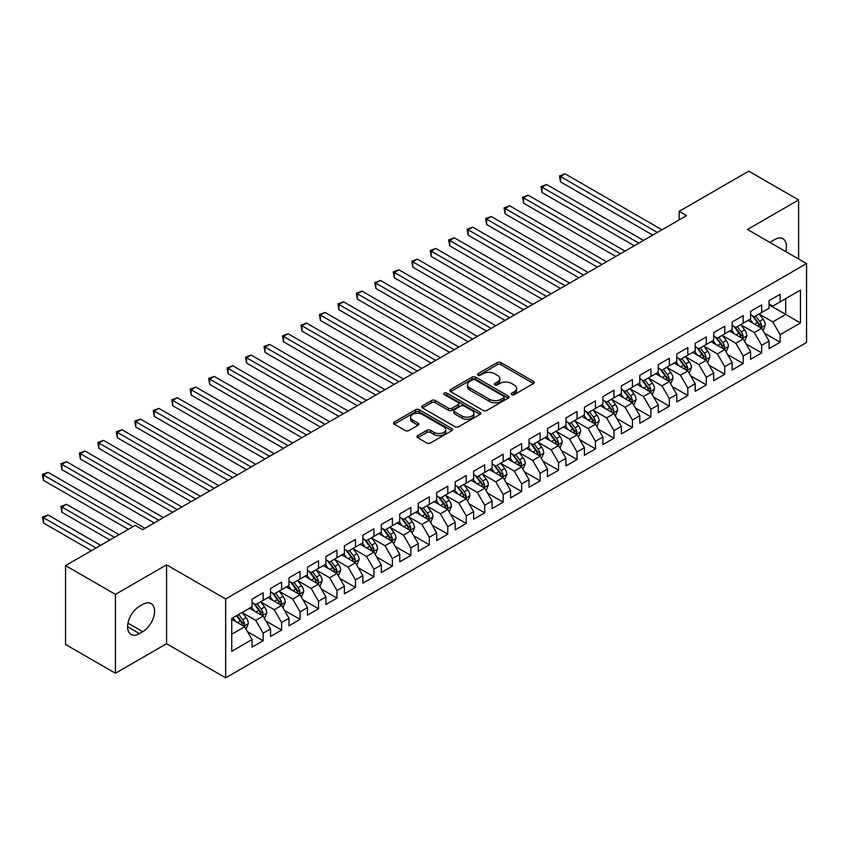 <?xml version="1.0" encoding="UTF-8"?>
<svg xmlns="http://www.w3.org/2000/svg" width="849" height="849" viewBox="0 0 849 849"><rect width="100%" height="100%" fill="white"/><g stroke="black" fill="none" stroke-linecap="round" stroke-linejoin="round"><path stroke-width="1.27" d="M511.724 394.626A1.794 1.04 0 0 0 514.261 394.626L533.522 383.515A2.568 1.475 0 0 0 534.265 382.464A2.568 1.475 0 0 0 533.522 381.413L500.889 362.587A2.568 1.475 0 0 0 497.27 362.587L478.008 373.698A1.794 1.04 0 0 0 477.488 374.43A1.794 1.04 0 0 0 478.008 375.162A1.794 1.04 0 0 0 480.545 375.162L483.039 373.73A8.203 4.733 0 0 1 494.638 373.73L497.355 375.3A8.203 4.733 0 0 1 499.764 378.643A8.203 4.733 0 0 1 497.355 381.997L494.871 383.43A1.794 1.04 0 0 0 494.341 384.162A1.794 1.04 0 0 0 494.871 384.894A1.794 1.04 0 0 0 497.408 384.894L499.902 383.461A8.203 4.733 0 0 1 511.501 383.461L514.218 385.032A8.203 4.733 0 0 1 516.616 388.375A8.203 4.733 0 0 1 514.218 391.729L511.724 393.161A1.794 1.04 0 0 0 511.194 393.894A1.794 1.04 0 0 0 511.724 394.626L511.724 393.161M417.708 435.622A2.568 1.475 0 0 0 416.955 436.662A2.568 1.475 0 0 0 417.708 437.713L426.856 442.998A2.568 1.475 0 0 0 430.485 442.998L451.87 430.645A2.568 1.475 0 0 0 452.623 429.605A2.568 1.475 0 0 0 451.87 428.554L419.247 409.727A2.568 1.475 0 0 0 415.617 409.727L394.233 422.07A2.568 1.475 0 0 0 393.48 423.12A2.568 1.475 0 0 0 394.233 424.16L405.291 430.549A2.568 1.475 0 0 0 408.91 430.549L418.069 425.264A2.568 1.475 0 0 0 418.822 424.213A2.568 1.475 0 0 0 418.069 423.173L412.582 420A6.856 3.958 0 0 1 410.576 417.199A6.856 3.958 0 0 1 414.811 413.548A6.856 3.958 0 0 1 422.282 414.408L443.762 426.803A6.856 3.958 0 0 1 445.767 429.605A6.856 3.958 0 0 1 441.533 433.266A6.856 3.958 0 0 1 434.062 432.406L430.485 430.337A2.568 1.475 0 0 0 426.856 430.337L417.708 435.622L417.708 437.713M115.422 594.374L115.422 673.257L166.574 643.733L166.574 564.84L115.422 594.374L65.564 565.593L135.182 525.404L142.568 529.659L686.533 215.604L679.147 211.348L679.147 219.87M166.574 564.84L225.654 598.959L806.55 263.583L806.55 342.465L225.654 677.842L225.654 598.959M798.612 258.998L798.612 199.94L747.46 229.463L806.55 263.583M798.612 199.94L748.754 171.158L679.147 211.348M483.219 410.46A2.568 1.475 0 0 0 486.848 410.46L508.233 398.107A2.568 1.475 0 0 0 508.986 397.056A2.568 1.475 0 0 0 508.233 396.016L475.61 377.179A2.568 1.475 0 0 0 471.991 377.179L450.596 389.532A2.568 1.475 0 0 0 449.853 390.572A2.568 1.475 0 0 0 450.596 391.622L483.219 410.46M445.067 395.018A1.794 1.04 0 0 1 446.882 395.273L446.882 393.14L480.046 412.285A2.568 1.475 0 0 1 480.799 413.336A2.568 1.475 0 0 1 480.046 414.376L458.662 426.729A2.568 1.475 0 0 1 455.043 426.729L422.42 407.891L431.568 402.649L431.568 400.516L422.42 405.801A2.568 1.475 0 0 0 421.666 406.841A2.568 1.475 0 0 0 422.42 407.891L422.42 405.801M431.568 402.649A2.568 1.475 0 0 1 435.197 402.649L435.197 400.516A2.568 1.475 0 0 0 431.568 400.516M435.197 400.516L448.421 408.157A2.568 1.475 0 0 0 452.05 408.157L458.12 404.644A2.568 1.475 0 0 0 458.874 403.604A2.568 1.475 0 0 0 458.12 402.553L444.345 394.605A1.794 1.04 0 0 1 443.825 393.872A1.794 1.04 0 0 1 444.929 392.917A1.794 1.04 0 0 1 446.882 393.14M769.067 304.833L785.686 314.427L785.686 298.657L800.458 290.125L780.146 301.851L780.146 294.285L769.067 300.684L769.067 308.251L761.68 312.517L761.68 304.94L750.601 311.339L750.601 318.906L743.215 323.172L743.215 315.605L732.135 322.004L732.135 329.571L724.749 333.837L724.749 326.26L713.669 332.659L713.669 340.226L706.283 344.492L706.283 336.926L695.204 343.325L695.204 350.892L687.828 355.158L687.828 347.581L676.749 353.98L676.749 361.547L669.362 365.813L669.362 358.246L658.283 364.646L658.283 372.212L650.896 376.478L650.896 368.901L639.817 375.3L639.817 382.867L632.431 387.133L632.431 379.567L621.351 385.966L621.351 393.533L613.965 397.799L613.965 390.222L602.886 396.621L602.886 404.188L595.499 408.454L595.499 400.887L584.42 407.287L584.42 414.853L577.033 419.119L577.033 411.542L565.954 417.941L565.954 425.508L558.568 429.774L558.568 422.208L547.488 428.607L547.488 436.174L540.102 440.44L540.102 432.873L529.023 439.262L529.023 446.829L521.647 451.095L521.647 443.528L510.567 449.928L510.567 457.494L503.181 461.76L503.181 454.194L492.102 460.583L492.102 468.149L484.715 472.415L484.715 464.849L473.636 471.248L473.636 478.815L466.25 483.081L466.25 475.514L455.17 481.903L455.17 489.47L447.784 493.736L447.784 486.169L436.704 492.569L436.704 500.135L429.318 504.402L429.318 496.835L418.239 503.224L418.239 510.801L410.852 515.056L410.852 507.49L399.773 513.889L399.773 521.456L392.387 525.722L392.387 518.155L381.307 524.544L381.307 532.121L373.921 536.377L373.921 528.81L362.852 535.21L362.852 542.776L355.466 547.043L355.466 539.476L344.386 545.865L344.386 553.442L337 557.697L337 550.131L325.92 556.53L325.92 564.097L318.534 568.363L318.534 560.796L307.455 567.185L307.455 574.762L300.068 579.018L300.068 571.451L288.989 577.851L288.989 585.417L281.603 589.684L281.603 582.117L270.523 588.506L270.523 596.083L263.137 600.339L263.137 592.772L252.057 599.171L252.057 606.738L231.745 618.465L231.745 651.3L252.057 639.573L244.671 626.785L231.745 619.324M800.458 290.125L800.458 322.96L780.146 334.686L772.76 321.898L759.377 314.162M764.546 333.243L780.146 342.253L780.146 334.686M780.146 342.253L769.067 348.652L769.067 341.086L761.68 345.352L754.294 332.553L740.912 324.827M746.08 343.909L761.68 352.919L761.68 345.352M761.68 352.919L750.601 359.307L750.601 351.741L743.215 356.007L735.828 343.219L722.446 335.482M727.614 354.564L743.215 363.574L743.215 356.007M743.215 363.574L732.135 369.973L732.135 362.406L724.749 366.672L717.363 353.874L703.98 346.148M709.148 365.229L724.749 374.239L724.749 366.672M724.749 374.239L713.669 380.628L713.669 373.061L706.283 377.327L698.897 364.539L685.514 356.803M690.683 375.884L706.283 384.894L706.283 377.327M706.283 384.894L695.204 391.293L695.204 383.727L687.828 387.993L680.442 375.194L667.049 367.468M672.217 386.55L687.828 395.56L687.828 387.993M687.828 395.56L676.749 401.948L676.749 394.382L669.362 398.648L661.976 385.86L648.583 378.123M653.751 397.205L669.362 406.215L669.362 398.648M669.362 406.215L658.283 412.614L658.283 405.047L650.896 409.314L643.51 396.515L630.117 388.789M635.296 407.87L650.896 416.88L650.896 409.314M650.896 416.88L639.817 423.28L639.817 415.702L632.431 419.968L625.044 407.18L611.651 399.444M616.83 418.536L632.431 427.535L632.431 419.968M632.431 427.535L621.351 433.935L621.351 426.368L613.965 430.634L606.579 417.835L593.196 410.109M598.365 429.191L613.965 438.201L613.965 430.634M613.965 438.201L602.886 444.6L602.886 437.023L595.499 441.289L588.113 428.501L574.731 420.764M579.899 439.856L595.499 448.856L595.499 441.289M595.499 448.856L584.42 455.255L584.42 447.688L577.033 451.955L569.647 439.156L556.265 431.43M561.433 450.511L577.033 459.521L577.033 451.955M577.033 459.521L565.954 465.921L565.954 458.343L558.568 462.609L551.181 449.821L537.799 442.085M542.967 461.177L558.568 470.176L558.568 462.609M558.568 470.176L547.488 476.576L547.488 469.009L540.102 473.275L532.716 460.476L519.333 452.75M524.502 471.832L540.102 480.842L540.102 473.275M540.102 480.842L529.023 487.241L529.023 479.664L521.647 483.93L514.261 471.142L500.868 463.405M506.036 482.497L521.647 491.497L521.647 483.93M521.647 491.497L510.567 497.896L510.567 490.329L503.181 494.596L495.795 481.797L482.402 474.071M487.57 493.152L503.181 502.162L503.181 494.596M503.181 502.162L492.102 508.562L492.102 500.984L484.715 505.251L477.329 492.462L463.936 484.737M469.115 503.818L484.715 512.817L484.715 505.251M484.715 512.817L473.636 519.217L473.636 511.65L466.25 515.916L458.863 503.117L445.47 495.392M450.649 514.473L466.25 523.483L466.25 515.916M466.25 523.483L455.17 529.882L455.17 522.305L447.784 526.571L440.398 513.783L427.015 506.057M432.183 525.138L447.784 534.138L447.784 526.571M447.784 534.138L436.704 540.537L436.704 532.97L429.318 537.237L421.932 524.438L408.549 516.712M413.718 535.793L429.318 544.803L429.318 537.237M429.318 544.803L418.239 551.203L418.239 543.625L410.852 547.892L403.466 535.103L390.084 527.378M395.252 546.459L410.852 555.458L410.852 547.892M410.852 555.458L399.773 561.858L399.773 554.291L392.387 558.557L385 545.758L371.618 538.033M376.786 557.114L392.387 566.124L392.387 558.557M392.387 566.124L381.307 572.523L381.307 564.956L373.921 569.212L366.535 556.424L353.152 548.698M358.32 567.779L373.921 576.789L373.921 569.212M373.921 576.789L362.852 583.178L362.852 575.611L355.466 579.878L348.079 567.079L334.686 559.353M339.855 578.434L355.466 587.444L355.466 579.878M355.466 587.444L344.386 593.844L344.386 586.277L337 590.533L329.614 577.745L316.221 570.019M321.389 589.1L337 598.11L337 590.533M337 598.11L325.92 604.499L325.92 596.932L318.534 601.198L311.148 588.399L297.755 580.674M302.934 599.755L318.534 608.765L318.534 601.198M318.534 608.765L307.455 615.164L307.455 607.597L300.068 611.853L292.682 599.065L279.3 591.339M284.468 610.42L300.068 619.43L300.068 611.853M300.068 619.43L288.989 625.819L288.989 618.252L281.603 622.519L274.216 609.72L260.834 601.994M266.002 621.075L281.603 630.085L281.603 622.519M281.603 630.085L270.523 636.485L270.523 628.918L263.137 633.174L255.751 620.386L242.368 612.66M247.537 631.741L263.137 640.751L263.137 633.174M263.137 640.751L252.057 647.14L252.057 639.573M252.057 602.472L255.751 604.605L263.137 600.339M231.745 634.245L244.671 626.785M270.523 591.817L274.216 593.95L281.603 589.684M255.751 620.386L263.137 616.119L249.479 608.234M270.523 628.918L263.137 616.119M288.989 581.151L292.682 583.284L300.068 579.018M274.216 609.72L281.603 605.464L267.934 597.569M288.989 618.252L281.603 605.464M307.455 570.496L311.148 572.629L318.534 568.363M292.682 599.065L300.068 594.799L286.4 586.914M307.455 607.597L300.068 594.799M325.92 559.831L329.614 561.964L337 557.697M311.148 588.399L318.534 584.144L304.865 576.248M325.92 596.932L318.534 584.144M344.386 549.176L348.079 551.309L355.466 547.043M329.614 577.745L337 573.478L323.331 565.593M344.386 586.277L337 573.478M362.852 538.51L366.535 540.643L373.921 536.377M348.079 567.079L355.466 562.823L341.797 554.928M362.852 575.611L355.466 562.823M381.307 527.855L385 529.988L392.387 525.722M366.535 556.424L373.921 552.158L360.263 544.273M381.307 564.956L373.921 552.158M399.773 517.19L403.466 519.323L410.852 515.056M385 545.758L392.387 541.503L378.728 533.607M399.773 554.291L392.387 541.503M418.239 506.535L421.932 508.668L429.318 504.402M403.466 535.103L410.852 530.837L397.194 522.952M418.239 543.625L410.852 530.837M436.704 495.869L440.398 498.002L447.784 493.736M421.932 524.438L429.318 520.182L415.66 512.287M436.704 532.97L429.318 520.182M455.17 485.214L458.863 487.347L466.25 483.081M440.398 513.783L447.784 509.517L434.115 501.632M455.17 522.305L447.784 509.517M473.636 474.549L477.329 476.682L484.715 472.415M458.863 503.117L466.25 498.851L452.581 490.966M473.636 511.65L466.25 498.851M492.102 463.894L495.795 466.027L503.181 461.76M477.329 492.462L484.715 488.196L471.046 480.311M492.102 500.984L484.715 488.196M510.567 453.228L514.261 455.361L521.647 451.095M495.795 481.797L503.181 477.531L489.512 469.646M510.567 490.329L503.181 477.531M529.023 442.573L532.716 444.706L540.102 440.44M514.261 471.142L521.647 466.876L507.978 458.991M529.023 479.664L521.647 466.876M547.488 431.908L551.181 434.041L558.568 429.774M532.716 460.476L540.102 456.21L526.444 448.325M547.488 469.009L540.102 456.21M565.954 421.253L569.647 423.386L577.033 419.119M551.181 449.821L558.568 445.555L544.909 437.67M565.954 458.343L558.568 445.555M584.42 410.587L588.113 412.72L595.499 408.454M569.647 439.156L577.033 434.89L563.375 427.005M584.42 447.688L577.033 434.89M602.886 399.932L606.579 402.055L613.965 397.799M588.113 428.501L595.499 424.235L581.841 416.35M602.886 437.023L595.499 424.235M621.351 389.267L625.044 391.4L632.431 387.133M606.579 417.835L613.965 413.569L600.296 405.684M621.351 426.368L613.965 413.569M639.817 378.612L643.51 380.734L650.896 376.478M625.044 407.18L632.431 402.914L618.762 395.029M639.817 415.702L632.431 402.914M658.283 367.946L661.976 370.079L669.362 365.813M643.51 396.515L650.896 392.249L637.228 384.364M658.283 405.047L650.896 392.249M676.749 357.291L680.442 359.414L687.828 355.158M661.976 385.86L669.362 381.594L655.693 373.698M676.749 394.382L669.362 381.594M695.204 346.625L698.897 348.759L706.283 344.492M680.442 375.194L687.828 370.928L674.159 363.043M695.204 383.727L687.828 370.928M713.669 335.96L717.363 338.093L724.749 333.837M698.897 364.539L706.283 360.273L692.625 352.377M713.669 373.061L706.283 360.273M732.135 325.305L735.828 327.438L743.215 323.172M717.363 353.874L724.749 349.608L711.091 341.723M732.135 362.406L724.749 349.608M750.601 314.639L754.294 316.773L761.68 312.517M735.828 343.219L743.215 338.953L729.556 331.057M750.601 351.741L743.215 338.953M769.067 303.984L772.76 306.118L780.146 301.851M754.294 332.553L761.68 328.287L748.022 320.402M769.067 341.086L761.68 328.287M65.564 565.593L65.564 644.476L115.422 673.257M166.574 643.733L225.654 677.842M772.76 321.898L785.686 314.427L800.458 322.96M785.696 251.537A16.715 9.647 120 0 0 782.958 238.771A16.715 9.647 120 0 0 774.606 239.598L771.285 241.509A16.715 9.647 120 0 0 769.884 242.411M139.427 606.313A16.715 9.647 120 0 0 128.507 621.044A16.715 9.647 120 0 0 131.075 634.436A16.715 9.647 120 0 0 139.427 633.609L142.749 631.688A16.715 9.647 120 0 0 153.669 616.958A16.715 9.647 120 0 0 151.101 603.565A16.715 9.647 120 0 0 142.749 604.392L139.427 606.313M512.435 394.881L514.218 393.851A8.203 4.733 0 0 0 516.616 390.508L516.616 388.375M499.764 378.643L499.764 380.776A8.203 4.733 0 0 1 497.355 384.13L495.583 385.149M533.48 383.525L500.889 364.709A2.568 1.475 0 0 0 497.27 364.709L478.73 375.417M508.201 398.128L475.61 379.312A2.568 1.475 0 0 0 471.991 379.312L450.628 391.644M503.701 397.788A1.794 1.04 0 0 0 504.232 397.056A1.794 1.04 0 0 0 503.701 396.324L475.069 379.8A1.794 1.04 0 0 0 472.532 379.8L469.9 381.318A8.203 4.733 0 0 0 467.502 384.661A8.203 4.733 0 0 0 469.9 388.014L489.48 399.306A8.203 4.733 0 0 0 501.08 399.306L503.701 397.788L503.701 399.921A1.794 1.04 0 0 0 504.232 399.189L504.232 397.056M467.502 384.661L467.502 386.794A8.203 4.733 0 0 0 469.9 390.137L469.9 388.014M503.701 399.921L501.08 401.439A8.203 4.733 0 0 1 489.48 401.439L469.9 390.137M435.197 402.649L448.421 410.29A2.568 1.475 0 0 0 452.05 410.29L458.12 406.777A2.568 1.475 0 0 0 458.874 405.737L458.874 403.604M446.882 395.273L480.014 414.397M462.153 416.074A6.856 3.958 0 0 0 469.624 416.933A6.856 3.958 0 0 0 473.859 413.283A6.856 3.958 0 0 0 471.853 410.481L464.286 406.109A2.568 1.475 0 0 0 460.657 406.109L454.586 409.621A2.568 1.475 0 0 0 453.833 410.661A2.568 1.475 0 0 0 454.586 411.712L462.153 416.074L462.153 418.207A6.856 3.958 0 0 0 469.624 419.066A6.856 3.958 0 0 0 473.859 415.416L473.859 413.283M453.833 410.661L453.833 412.794A2.568 1.475 0 0 0 454.586 413.845L454.586 411.712M462.153 418.207L454.586 413.845M445.767 429.605L445.767 431.738A6.856 3.958 0 0 1 441.533 435.388A6.856 3.958 0 0 1 434.062 434.539L430.485 432.47A2.568 1.475 0 0 0 426.856 432.47L417.74 437.734M410.576 417.199L410.576 419.332A6.856 3.958 0 0 0 412.582 422.133L412.582 420M418.037 425.285L412.582 422.133M451.838 430.666L419.247 411.85A2.568 1.475 0 0 0 415.617 411.85L394.265 424.182L394.233 422.07M763.049 330.654L765.331 325.071A6.919 3.99 -120 0 0 763.124 319.182L759.208 313.939M752.957 323.257L749.975 319.266M560.478 224.486L615.812 256.44L523.546 203.166L523.546 197.838L528.163 195.174L625.044 251.113M760.375 327.534L761.595 325.369A6.919 3.99 -120 0 0 759.622 321.198L755.695 315.966M753.456 316.295L758.306 322.758A3.523 2.038 60 0 1 758.942 323.83L761.595 325.369M752.246 315.595L757.404 322.482A6.919 3.99 60 0 1 759.388 326.642L759.526 327.045M657.359 232.456L560.478 176.518L565.084 173.854L661.976 229.782M652.743 235.12L560.478 181.845L560.478 176.518L559.459 175.934L565.084 173.854M560.478 181.845L559.459 175.934M744.584 341.319L746.876 335.726A6.919 3.99 -120 0 0 744.669 329.837L740.742 324.605M734.491 333.912L731.509 329.932M542.012 235.152L597.346 267.095L505.081 213.831L505.081 208.493L509.697 205.829L606.579 261.768M741.909 338.199L743.14 336.024A6.919 3.99 -120 0 0 741.156 331.863L737.229 326.632M734.99 326.95L739.84 333.424A3.523 2.038 60 0 1 740.477 334.495L743.14 336.024M733.78 326.249L738.938 333.148A6.919 3.99 60 0 1 740.922 337.308L741.06 337.7M726.118 351.974L728.41 346.392A6.919 3.99 -120 0 0 726.203 340.502L722.276 335.259M716.025 344.577L713.043 340.598M523.546 245.807L578.88 277.761L486.615 224.486L486.615 219.159L491.231 216.495L588.113 272.433M723.444 348.854L724.675 346.689A6.919 3.99 -120 0 0 722.69 342.529L718.763 337.286M716.524 337.615L721.374 344.078A3.523 2.038 60 0 1 722.011 345.15L724.675 346.689M715.314 336.915L720.472 343.803A6.919 3.99 60 0 1 722.457 347.963L722.595 348.366M638.894 243.111L542.012 187.173L546.629 184.509L643.51 240.447M634.277 245.775L542.012 192.511L542.012 187.173L540.993 186.589L546.629 184.509M542.012 192.511L540.993 186.589M620.428 253.777L522.528 197.255L528.163 195.174M523.546 203.166L522.528 197.255M707.652 362.64L709.944 357.047A6.919 3.99 -120 0 0 707.737 351.157L703.81 345.925M697.56 355.232L694.578 351.253M505.081 256.472L560.414 288.416L468.149 235.152L468.149 229.824L472.766 227.15L569.647 283.088M704.988 359.52L706.209 357.344A6.919 3.99 -120 0 0 704.224 353.184L700.308 347.952M698.069 348.27L702.908 354.744A3.523 2.038 60 0 1 703.545 355.816L706.209 357.344M696.849 347.57L702.006 354.468A6.919 3.99 60 0 1 703.991 358.628L704.129 359.031M689.186 373.295L691.479 367.713A6.919 3.99 -120 0 0 689.271 361.823L685.345 356.58M679.094 365.898L676.112 361.918M486.615 267.127L541.949 299.081L449.683 245.807L449.683 240.479L454.3 237.816L551.181 293.754M686.523 370.175L687.743 368.01A6.919 3.99 -120 0 0 685.759 363.85L681.843 358.607M679.603 358.936L684.443 365.399A3.523 2.038 60 0 1 685.09 366.471L687.743 368.01M678.383 358.236L683.551 365.123A6.919 3.99 60 0 1 685.525 369.283L685.663 369.686M601.962 264.432L504.062 207.909L509.697 205.829M505.081 213.831L504.062 207.909M583.496 275.097L485.596 218.575L491.231 216.495M486.615 224.486L485.596 218.575M670.721 383.96L673.013 378.367A6.919 3.99 -120 0 0 670.806 372.478L666.879 367.246M660.628 376.553L657.646 372.573M468.149 277.793L523.483 309.736M668.057 380.84L669.277 378.665A6.919 3.99 -120 0 0 667.293 374.505L663.377 369.273M661.138 369.591L665.977 376.065A3.523 2.038 60 0 1 666.624 377.136L669.277 378.665M659.917 368.891L665.085 375.789A6.919 3.99 60 0 1 667.059 379.949L667.197 380.352M565.031 285.752L467.13 229.23L472.766 227.15M468.149 235.152L467.13 229.23M652.265 394.615L654.547 389.033A6.919 3.99 -120 0 0 652.34 383.143L648.413 377.901M642.173 387.218L639.191 383.239M449.683 288.448L505.028 320.402L412.752 267.127L412.752 261.8L417.368 259.136L514.261 315.075M649.591 391.495L650.812 389.33A6.919 3.99 -120 0 0 648.838 385.17L644.911 379.928M642.672 380.256L647.511 386.719A3.523 2.038 60 0 1 648.158 387.791L650.812 389.33M641.451 379.556L646.62 386.444A6.919 3.99 60 0 1 648.594 390.604L648.742 391.007M546.565 296.418L448.675 239.896L454.3 237.816M449.683 245.807L448.675 239.896M633.8 405.281L636.081 399.688A6.919 3.99 -120 0 0 633.874 393.798L629.958 388.566M623.707 397.873L620.725 393.894M431.218 299.113L486.562 331.057L394.297 277.793L394.297 272.465L398.913 269.791L495.795 325.729M631.125 402.161L632.346 399.985A6.919 3.99 -120 0 0 630.372 395.825L626.445 390.593M624.206 390.911L629.056 397.385A3.523 2.038 60 0 1 629.693 398.457L632.346 399.985M622.986 390.211L628.154 397.109A6.919 3.99 60 0 1 630.128 401.269L630.276 401.673M615.334 415.936L617.616 410.354A6.919 3.99 -120 0 0 615.408 404.464L611.492 399.221M605.241 408.539L602.259 404.559M412.752 309.768L468.096 341.723L375.831 288.448L375.831 283.12L380.448 280.457L477.329 336.395M612.66 412.816L613.88 410.651A6.919 3.99 -120 0 0 611.906 406.491L607.98 401.248M605.74 401.577L610.59 408.04A3.523 2.038 60 0 1 611.227 409.112L613.88 410.651M604.52 400.877L609.688 407.764A6.919 3.99 60 0 1 611.673 411.924L611.811 412.327M596.868 426.601L599.161 421.008A6.919 3.99 -120 0 0 596.943 415.119L593.026 409.887M586.776 419.194L583.794 415.214M394.297 320.434L449.63 352.377L357.365 299.113L357.365 293.786L361.982 291.111L458.863 347.05M594.194 423.481L595.414 421.306A6.919 3.99 -120 0 0 593.44 417.146L589.514 411.914M587.275 412.232L592.124 418.706A3.523 2.038 60 0 1 592.761 419.777L595.414 421.306M586.065 411.532L591.222 418.43A6.919 3.99 60 0 1 593.207 422.59L593.345 422.993M578.402 437.256L580.695 431.674A6.919 3.99 -120 0 0 578.487 425.784L574.561 420.542M568.31 429.859L565.328 425.88M375.831 331.089L431.165 363.043L338.9 309.768L338.9 304.441L343.516 301.777L440.398 357.716M575.728 434.136L576.959 431.971A6.919 3.99 -120 0 0 574.975 427.811L571.048 422.569M568.809 422.898L573.659 429.361A3.523 2.038 60 0 1 574.295 430.432L576.959 431.971M567.599 422.197L572.757 429.085A6.919 3.99 60 0 1 574.741 433.245L574.879 433.648M559.937 447.922L562.229 442.34A6.919 3.99 -120 0 0 560.022 436.439L556.095 431.207M549.844 440.514L546.862 436.535M357.365 341.754L412.699 373.698L320.434 320.434L320.434 315.106L325.05 312.443L421.932 368.37M557.262 444.802L558.493 442.626A6.919 3.99 -120 0 0 556.509 438.466L552.582 433.234M550.354 433.552L555.193 440.026A3.523 2.038 60 0 1 555.83 441.098L558.493 442.626M549.133 432.852L554.291 439.75A6.919 3.99 60 0 1 556.275 443.91L556.413 444.314M541.471 458.577L543.763 452.995A6.919 3.99 -120 0 0 541.556 447.105L537.629 441.862M531.378 451.18L528.396 447.2M338.9 352.42L394.233 384.364L301.968 331.089L301.968 325.761L306.585 323.098L403.466 379.036M538.807 455.457L540.028 453.292A6.919 3.99 -120 0 0 538.043 449.132L534.127 443.889M531.888 444.218L536.727 450.681A3.523 2.038 60 0 1 537.364 451.753L540.028 453.292M530.667 443.518L535.825 450.405A6.919 3.99 60 0 1 537.81 454.565L537.948 454.968M523.005 469.242L525.298 463.66A6.919 3.99 -120 0 0 523.09 457.76L519.163 452.528M512.913 461.835L509.931 457.855M320.434 363.075L375.767 395.029M520.341 466.122L521.562 463.947A6.919 3.99 -120 0 0 519.577 459.787L515.661 454.555M513.422 454.884L518.261 461.347A3.523 2.038 60 0 1 518.909 462.418L521.562 463.947M512.202 454.173L517.37 461.071A6.919 3.99 60 0 1 519.344 465.231L519.482 465.634M504.539 479.897L506.832 474.315A6.919 3.99 -120 0 0 504.624 468.425L500.698 463.183M494.447 472.5L491.465 468.521M301.968 373.74L357.302 405.684L265.037 352.409L265.037 347.082L269.653 344.418L366.535 400.357M501.876 476.788L503.096 474.612A6.919 3.99 -120 0 0 501.112 470.452L497.196 465.21M494.956 465.539L499.796 472.002A3.523 2.038 60 0 1 500.443 473.073L503.096 474.612M493.736 464.838L498.904 471.726A6.919 3.99 60 0 1 500.878 475.886L501.016 476.289M486.084 490.563L488.366 484.981A6.919 3.99 -120 0 0 486.159 479.08L482.243 473.848M475.992 483.155L473.01 479.176M283.502 384.395L338.847 416.35L246.571 363.075L246.571 357.747L251.187 355.084L348.079 411.012M483.41 487.443L484.63 485.267A6.919 3.99 -120 0 0 482.657 481.107L478.73 475.875M476.491 476.204L481.33 482.667A3.523 2.038 60 0 1 481.977 483.739L484.63 485.267M475.27 475.493L480.438 482.391A6.919 3.99 60 0 1 482.412 486.551L482.561 486.955M467.619 501.228L469.9 495.636A6.919 3.99 -120 0 0 467.693 489.746L463.777 484.503M457.526 493.821L454.544 489.841M265.037 395.061L320.381 427.005L228.116 373.73L228.116 368.402L232.732 365.739L329.614 421.677M464.944 498.108L466.165 495.933A6.919 3.99 -120 0 0 464.191 491.773L460.264 486.53M458.025 486.859L462.875 493.322A3.523 2.038 60 0 1 463.512 494.394L466.165 495.933M456.804 486.159L461.973 493.046A6.919 3.99 60 0 1 463.957 497.206L464.095 497.61M449.153 511.883L451.435 506.301A6.919 3.99 -120 0 0 449.227 500.401L445.311 495.169M439.06 504.476L436.078 500.496M246.571 405.716L301.915 437.67L209.65 384.395L209.65 379.068L214.266 376.404L311.148 432.332M446.478 508.763L447.699 506.588A6.919 3.99 -120 0 0 445.725 502.428L441.798 497.196M439.559 497.525L444.409 503.988A3.523 2.038 60 0 1 445.046 505.059L447.699 506.588M438.339 496.814L443.507 503.712A6.919 3.99 60 0 1 445.492 507.872L445.629 508.275M430.687 522.549L432.979 516.956A6.919 3.99 -120 0 0 430.761 511.066L426.845 505.824M420.595 515.141L417.612 511.162M228.116 416.381L283.449 448.325L191.184 395.061L191.184 389.723L195.801 387.059L292.682 442.998M428.013 519.429L429.244 517.253A6.919 3.99 -120 0 0 427.259 513.093L423.333 507.851M421.093 508.18L425.943 514.643A3.523 2.038 60 0 1 426.58 515.714L429.244 517.253M419.884 507.479L425.041 514.367A6.919 3.99 60 0 1 427.026 518.527L427.164 518.93M412.221 533.204L414.514 527.622A6.919 3.99 -120 0 0 412.306 521.721L408.38 516.489M402.129 525.796L399.147 521.817M209.65 427.036L264.984 458.991L172.718 405.716L172.718 400.388L177.335 397.725L274.216 453.653M409.547 530.084L410.778 527.908A6.919 3.99 -120 0 0 408.793 523.748L404.867 518.516M402.628 518.845L407.478 525.308A3.523 2.038 60 0 1 408.114 526.38L410.778 527.908M401.418 518.134L406.575 525.032A6.919 3.99 60 0 1 408.56 529.192L408.698 529.596M393.756 543.869L396.048 538.277A6.919 3.99 -120 0 0 393.84 532.387L389.914 527.155M383.663 536.462L380.681 532.482M191.184 437.702L246.518 469.646L154.253 416.381L154.253 411.043L158.869 408.38L255.751 464.318M391.081 540.749L392.312 538.574A6.919 3.99 -120 0 0 390.328 534.414L386.401 529.171M384.173 529.5L389.012 535.974A3.523 2.038 60 0 1 389.649 537.035L392.312 538.574M382.952 528.8L388.11 535.687A6.919 3.99 60 0 1 390.094 539.858L390.232 540.251M375.29 554.524L377.582 548.942A6.919 3.99 -120 0 0 375.375 543.042L371.448 537.81M365.197 547.117L362.215 543.137M172.718 448.357L228.052 480.311L135.787 427.036L135.787 421.709L140.403 419.045L237.285 474.973M372.626 551.404L373.847 549.229A6.919 3.99 -120 0 0 371.862 545.069L367.946 539.837M365.707 540.166L370.546 546.629A3.523 2.038 60 0 1 371.183 547.701L373.847 549.229M364.486 539.455L369.644 546.353A6.919 3.99 60 0 1 371.629 550.513L371.766 550.916M356.824 565.19L359.116 559.597A6.919 3.99 -120 0 0 356.909 553.707L352.982 548.475M346.732 557.782L343.749 553.803M154.253 459.022L209.586 490.966L117.321 437.702L117.321 432.364L121.938 429.7L218.819 485.639M354.16 562.07L355.381 559.894A6.919 3.99 -120 0 0 353.396 555.734L349.48 550.492M347.241 550.821L352.08 557.294A3.523 2.038 60 0 1 352.728 558.355L355.381 559.894M346.021 550.12L351.189 557.008A6.919 3.99 60 0 1 353.163 561.178L353.301 561.571M338.358 575.845L340.651 570.263A6.919 3.99 -120 0 0 338.443 564.362L334.517 559.13M328.266 568.437L325.284 564.458M135.787 469.677L191.121 501.632L98.855 448.357L98.855 443.029L103.472 440.366L200.353 496.294M335.695 572.725L336.915 570.56A6.919 3.99 -120 0 0 334.931 566.389L331.014 561.157M328.775 561.486L333.615 567.949A3.523 2.038 60 0 1 334.262 569.021L336.915 570.56M327.555 560.775L332.723 567.673A6.919 3.99 60 0 1 334.697 571.833L334.835 572.237M319.903 586.51L322.185 580.918A6.919 3.99 -120 0 0 319.977 575.028L316.061 569.796M309.811 579.103L306.829 575.123M117.321 480.343L172.665 512.287L80.39 459.022L80.39 453.684L85.006 451.021L181.898 506.959M317.229 583.39L318.449 581.215A6.919 3.99 -120 0 0 316.475 577.055L312.549 571.812M310.309 572.141L315.149 578.615A3.523 2.038 60 0 1 315.796 579.676L318.449 581.215M309.089 571.441L314.257 578.328A6.919 3.99 60 0 1 316.231 582.499L316.38 582.892M301.437 597.165L303.719 591.583A6.919 3.99 -120 0 0 301.512 585.683L297.596 580.451M291.345 589.758L288.363 585.778M98.855 490.998L154.2 522.952L61.935 469.677L61.935 464.35L66.551 461.686L163.433 517.614M298.763 594.045L299.984 591.88A6.919 3.99 -120 0 0 298.01 587.71L294.083 582.478M291.844 582.807L296.694 589.27A3.523 2.038 60 0 1 297.33 590.342L299.984 591.88M290.623 582.096L295.792 588.994A6.919 3.99 60 0 1 297.776 593.154L297.914 593.557M282.972 607.831L285.253 602.238A6.919 3.99 -120 0 0 283.046 596.348L279.13 591.116M272.879 600.423L269.897 596.444M80.39 501.663L128.348 529.341L43.469 480.343L43.469 475.005L48.085 472.341L144.967 528.28M280.297 604.711L281.518 602.535A6.919 3.99 -120 0 0 279.544 598.375L275.617 593.133M273.378 593.462L278.228 599.935A3.523 2.038 60 0 1 278.865 601.007L281.518 602.535M272.168 592.761L277.326 599.649A6.919 3.99 60 0 1 279.31 603.819L279.448 604.212M264.506 618.486L266.798 612.904A6.919 3.99 -120 0 0 264.58 607.014L260.664 601.771M254.413 611.078L251.431 607.099M119.115 534.679L66.551 504.327L61.935 506.991L61.935 512.318L109.882 540.006M261.832 615.366L263.063 613.201A6.919 3.99 -120 0 0 261.078 609.03L257.151 603.798M254.912 604.127L259.762 610.59A3.523 2.038 60 0 1 260.399 611.662L263.063 613.201M253.702 603.427L258.86 610.314A6.919 3.99 60 0 1 260.845 614.474L260.983 614.878M61.935 512.318L60.916 506.407L114.498 537.343M60.916 506.407L66.551 504.327M528.099 307.073L431.218 251.145L435.834 248.47L532.716 304.409M523.493 309.736L431.218 256.472L431.218 251.145L430.21 250.551L435.834 248.47M431.218 256.472L430.21 250.551M509.644 317.738L411.744 261.216L417.368 259.136M412.752 267.127L411.744 261.216M491.178 328.393L393.278 271.871L398.913 269.791M394.297 277.793L393.278 271.871M472.713 339.059L374.812 282.537L380.448 280.457M375.831 288.448L374.812 282.537M454.247 349.714L356.347 293.192L361.982 291.111M357.365 299.113L356.347 293.192M435.781 360.379L337.881 303.857L343.516 301.777M338.9 309.768L337.881 303.857M417.315 371.034L319.415 314.512L325.05 312.443M320.434 320.434L319.415 314.512M398.85 381.7L300.949 325.178L306.585 323.098M301.968 331.089L300.949 325.178M380.384 392.355L283.502 336.427L288.119 333.763L385 389.691M375.767 395.018L283.502 341.754L283.502 336.427L282.494 335.833L288.119 333.763M283.502 341.754L282.494 335.833M361.929 403.02L264.028 346.498L269.653 344.418M265.037 352.409L264.028 346.498M343.463 413.675L245.563 357.153L251.187 355.084M246.571 363.075L245.563 357.153M324.997 424.341L227.097 367.819L232.732 365.739M228.116 373.73L227.097 367.819M306.531 434.996L208.631 378.474L214.266 376.404M209.65 384.395L208.631 378.474M288.066 445.661L190.165 389.139L195.801 387.059M191.184 395.061L190.165 389.139M269.6 456.316L171.7 399.805L177.335 397.725M172.718 405.716L171.7 399.805M251.134 466.982L153.234 410.46L158.869 408.38M154.253 416.381L153.234 410.46M232.668 477.637L134.768 421.125L140.403 419.045M135.787 427.036L134.768 421.125M214.203 488.302L116.313 431.78L121.938 429.7M117.321 437.702L116.313 431.78M195.748 498.957L97.847 442.446L103.472 440.366M98.855 448.357L97.847 442.446M177.282 509.623L79.382 453.101L85.006 451.021M80.39 459.022L79.382 453.101M158.816 520.288L60.916 463.766L66.551 461.686M61.935 469.677L60.916 463.766M246.04 629.151L248.333 623.559A6.919 3.99 -120 0 0 246.125 617.669L242.198 612.437M235.948 621.744L232.966 617.764M100.649 545.334L48.085 514.982L43.469 517.646L43.469 522.984L91.416 550.661M243.366 626.031L244.597 623.856A6.919 3.99 -120 0 0 242.612 619.696L238.686 614.453M236.956 615.461L241.296 621.256A3.523 2.038 60 0 1 241.933 622.328L244.597 623.856M236.478 615.737L240.394 620.969A6.919 3.99 60 0 1 242.379 625.14L242.517 625.533M43.469 522.984L42.45 517.062L96.033 547.998M42.45 517.062L48.085 514.982M132.964 526.677L42.45 474.421L48.085 472.341M43.469 480.343L42.45 474.421M514.218 393.851L514.218 391.729M494.871 384.894L494.871 383.43M497.355 384.13L497.355 381.997M478.008 375.162L478.008 373.698M497.27 364.709L497.27 362.587M500.889 364.709L500.889 362.587M533.522 383.515L533.522 381.413M450.596 391.622L450.596 389.532M471.991 379.312L471.991 377.179M475.61 379.312L475.61 377.179M508.233 398.107L508.233 396.016M489.48 401.439L489.48 399.306M501.08 401.439L501.08 399.306M448.421 410.29L448.421 408.157M452.05 410.29L452.05 408.157M458.12 406.777L458.12 404.644M480.046 414.376L480.046 412.285M426.856 432.47L426.856 430.337M430.485 432.47L430.485 430.337M434.062 434.539L434.062 432.406M418.069 425.264L418.069 423.173M415.617 411.85L415.617 409.727M419.247 411.85L419.247 409.727M451.87 430.645L451.87 428.554M127.605 626.785L139.427 633.609M127.987 623.155L142.749 631.688M760.81 327.788L765.289 325.199M759.622 321.198L763.124 319.182M754.517 324.148L757.404 322.482M742.344 338.454L746.823 335.864M741.156 331.863L744.669 329.837M736.051 334.814L738.938 333.148M723.889 349.109L728.357 346.519M722.69 342.529L726.203 340.502M717.585 345.469L720.472 343.803M705.423 359.774L709.902 357.185M704.224 353.184L707.737 351.157M699.12 356.134L702.006 354.468M686.958 370.429L691.436 367.85M685.759 363.85L689.271 361.823M680.654 366.789L683.551 365.123M668.492 381.095L672.97 378.505M667.293 374.505L670.806 372.478M662.188 377.455L665.085 375.789M650.026 391.75L654.505 389.171M648.838 385.17L652.34 383.143M643.722 388.11L646.62 386.444M631.56 402.415L636.039 399.826M630.372 395.825L633.874 393.798M625.257 398.775L628.154 397.109M613.095 413.07L617.573 410.492M611.906 406.491L615.408 404.464M606.802 409.43L609.688 407.764M594.629 423.736L599.107 421.146M593.44 417.146L596.943 415.119M588.336 420.096L591.222 418.43M576.163 434.391L580.642 431.812M574.975 427.811L578.487 425.784M569.87 430.751L572.757 429.085M557.708 445.056L562.176 442.467M556.509 438.466L560.022 436.439M551.404 441.416L554.291 439.75M539.242 455.711L543.721 453.133M538.043 449.132L541.556 447.105M532.939 452.071L535.825 450.405M520.777 466.377L525.255 463.787M519.577 459.787L523.09 457.76M514.473 462.737L517.37 461.071M502.311 477.032L506.789 474.453M501.112 470.452L504.624 468.425M496.007 473.402L498.904 471.726M483.845 487.697L488.324 485.108M482.657 481.107L486.159 479.08M477.541 484.057L480.438 482.391M465.379 498.352L469.858 495.774M464.191 491.773L467.693 489.746M459.076 494.723L461.973 493.046M446.914 509.018L451.392 506.428M445.725 502.428L449.227 500.401M440.62 505.378L443.507 503.712M428.448 519.673L432.926 517.094M427.259 513.093L430.761 511.066M422.155 516.043L425.041 514.367M409.982 530.338L414.461 527.749M408.793 523.748L412.306 521.721M403.689 526.698L406.575 525.032M391.527 540.993L395.995 538.415M390.328 534.414L393.84 532.387M385.223 537.364L388.11 535.687M373.061 551.659L377.54 549.07M371.862 545.069L375.375 543.042M366.757 548.019L369.644 546.353M354.595 562.314L359.074 559.735M353.396 555.734L356.909 553.707M348.292 558.684L351.189 557.008M336.13 572.979L340.608 570.39M334.931 566.389L338.443 564.362M329.826 569.339L332.723 567.673M317.664 583.634L322.142 581.056M316.475 577.055L319.977 575.028M311.36 580.005L314.257 578.328M299.198 594.3L303.677 591.711M298.01 587.71L301.512 585.683M292.894 590.66L295.792 588.994M280.732 604.955L285.211 602.376M279.544 598.375L283.046 596.348M274.439 601.325L277.326 599.649M262.267 615.621L266.745 613.031M261.078 609.03L264.58 607.014M255.974 611.98L258.86 610.314M243.801 626.275L248.279 623.697M242.612 619.696L246.125 617.669M237.508 622.646L240.394 620.969"/></g></svg>
